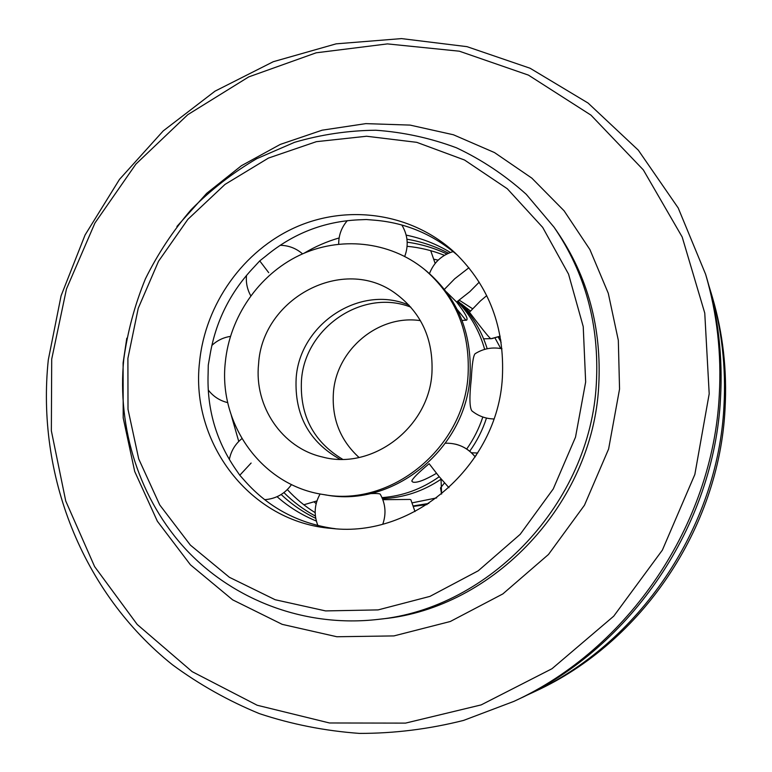 <?xml version="1.0" encoding="UTF-8"?>
<svg xmlns="http://www.w3.org/2000/svg" width="772" height="772" viewBox="0 0 772 772"><rect width="100%" height="100%" fill="white"/><g stroke="black" fill="none" stroke-linecap="round" stroke-linejoin="round"><path stroke-width="1.16" d="M514.007 701.333L518.659 699.142C631.371 647.496 714.11 525.626 720.508 398.313C722.833 357.32 718.356 317.62 707.075 279.213L705.618 274.282L678.212 207.977L638.299 150.154L588.081 103.052L530.094 68.245L467.002 46.658L401.508 38.6L336.148 43.84L273.288 61.702L215.031 91.154L163.23 130.902L119.477 179.413L85.074 234.987L61.084 295.792L48.298 359.877C36.294 473.796 81.436 592.095 172.474 664.788C199.234 684.494 228.194 700.773 259.363 713.617C291.526 724.3 324.867 730.891 359.385 733.4C394.231 733.458 428.962 729.125 463.586 720.411L514.007 701.333C628.553 648.856 712.749 524.844 719.263 395.37C721.637 353.673 717.082 313.316 705.618 274.282M709.198 393.797L704.759 313.056L682.187 237.014L643.337 169.908L590.966 115.134L528.424 75.106L459.369 51.203L387.457 43.898L316.173 52.805L248.7 76.91L187.808 114.661L135.891 164.108L94.927 223.031L66.479 288.931L51.705 359.144L51.357 430.834L65.736 501.009L94.618 566.6L137.233 624.49L192.141 671.64L257.182 705.251L329.499 722.978L405.522 723.113L481.159 704.904L552.009 668.716L613.721 616.181L662.366 550.127L694.848 474.462L709.198 393.797M596.341 383.636C599.535 325.205 585.408 273.027 553.968 227.103L526.224 194.283C505.023 175.225 481.767 159.727 456.435 147.79C430.313 138.043 403.447 132.195 375.848 130.236C348.211 130.507 321.123 134.531 294.576 142.309L256.642 158.743C232.719 172.812 210.939 189.729 191.292 209.511C173.102 230.664 157.806 253.776 145.416 278.837C134.83 304.708 127.621 331.468 123.781 359.105C116.91 428.547 139.5 499.735 186.785 550.368C234.321 600.616 305.615 627.761 377.933 619.414C489.892 608.558 590.291 502.582 596.341 383.636M585.659 381.995L583.227 326.604L568.539 274.108L542.668 227.364L507.281 188.735L464.512 160.007L416.764 142.338L366.555 136.248L316.337 141.681L268.463 158.067L225.019 184.402L187.866 219.345L158.53 261.245L138.246 308.25L127.901 358.333L128.007 409.305L138.719 458.935L159.746 504.946L190.375 545.1L229.409 577.311L275.189 599.738L325.591 610.913L378.116 609.899L429.965 596.38L478.254 570.788L520.183 534.33L553.254 488.937L575.507 437.164L585.659 381.995M502.36 377.691C497.786 465.313 413.396 538.181 331.757 528.434C250.282 522.383 190.047 442.578 199.552 362.029C205.265 304.033 243.267 250.504 295.975 227.113C348.654 203.866 412.634 213.246 455.297 253.1C489.158 286.161 504.84 327.695 502.36 377.691M335.357 528.704L331.68 528.222C297.23 522.769 268.521 507.262 245.535 481.699L239.793 475.243L235.238 468.633C215.919 440.252 206.867 408.6 208.112 373.687L208.276 365.088L209.723 356.818C215.214 322.262 229.988 292.337 254.075 267.035L259.739 260.888L266.485 255.522C293.437 233.395 324.047 221.506 358.305 219.846L366.304 219.528L374.922 220.213C406.207 222.905 433.893 234.727 457.979 255.686M501.964 348.761C492.333 346.879 483.378 348.539 475.089 353.74C473.304 355.728 472.049 364.066 471.316 378.734C469.328 396.547 469.492 407.249 471.817 410.82C478.244 416.012 485.588 418.733 493.868 418.974M448.493 253.235C435.36 246.297 421.512 241.617 406.94 239.204M339.13 237.95C326.845 241.501 315.179 246.586 304.129 253.187M450.394 252.473C436.595 244.097 421.859 238.316 406.178 235.113M468.903 267.759L454.689 278.798L444.411 289.336M457.198 309.475L465.468 319.685L466.558 320.177C468.45 319.068 465.14 313.017 456.609 302.035L469.733 291.748L479.209 282.176M456.609 302.035L446.37 291.893M457.371 301.524C470.37 314.918 479.47 330.86 484.662 349.369M424.32 269.303L426.501 271.078C457.584 297.77 472.097 332.751 470.042 376.012C466.201 448.889 393.238 507.908 326.054 494.968L323.265 494.524C390.815 507.532 464.213 448.156 468.083 374.845C470.158 331.313 455.567 296.139 424.32 269.303C389.377 240.932 339.719 236.029 299.16 255.435C258.62 274.957 229.689 317.031 225.308 362.338C218.293 424.282 262.046 485.627 323.265 494.524M431.944 372.982C429.029 427.678 371.998 470.64 322.378 456.985C281.944 447.876 254.036 406.178 258.581 364.056C262.142 298.098 343.675 254.731 395.698 293.592C421.377 312.728 433.459 339.188 431.944 372.982M409.083 305.22C360.254 283.787 299.343 324.211 296.139 378.531C294.46 414.94 309.07 441.845 339.969 459.253M482.828 417.005C479.036 428.499 473.661 439.171 466.693 449.043M439.229 476.729C421.744 489.081 402.675 496.049 382.005 497.631M382.825 524.063C386.386 513.727 385.537 503.788 380.278 494.244C379.805 493.559 376.408 493.347 370.077 493.607M448.957 487.721L439.036 476.498L429.135 463.702C418.086 472.966 412.316 478.765 411.814 481.12L412.952 482.143C417.063 483.021 424.889 480.087 436.441 473.342M231.32 415.452L238.751 441.439M277.071 496.695C288.757 506.992 301.852 515.117 316.346 521.042M281.182 494.505C291.449 504.212 302.971 512.154 315.738 518.33M315.401 516.072C303.753 509.771 293.254 501.945 283.913 492.604M407.191 242.186C420.991 244.068 434.231 248.005 446.892 253.988M315.169 512.676C304.843 506.229 295.57 498.529 287.348 489.593M444.518 482.857L440.532 487.923L441.594 494.07L441.034 479.248M314.407 502.176L316.153 503.662M414.998 511.566L410.897 499.822L409.98 499.436L382.835 499.687M476.16 455.48L474.828 456.416M382.43 498.635C403.544 497.824 423.152 491.32 441.237 479.103M469.704 451.253C477.028 441.073 482.616 430.014 486.485 418.057M436.672 497.901L412.431 502.794M501.153 342.228L498.143 337.007M472.532 308.713L459.282 300.192M413.647 505.882L428.817 503.431M495.006 337.982L500.777 348.529M498.76 336.775L500.835 340.172M427.08 504.56L413.802 506.345M420.441 320.65C378.473 314.204 336.206 349.745 333.407 392.89C331.767 418.791 340.307 440.32 359.038 457.478M342.585 459.263C313.461 441.69 299.748 415.461 301.456 380.577C304.602 327.859 362.753 288.024 410.829 307.169M487.19 348.741C481.361 330.107 471.547 314.281 457.767 301.254M458.028 301.07L469.444 312.255C481.39 328.061 488.502 336.901 490.789 338.773L500.15 336.187L492.063 338.59L483.639 338.831M470.409 311.106L461.164 303.753M407.105 246.307C419.958 247.513 432.407 250.524 444.44 255.329M469.444 312.255L480.416 300.945L486.727 295.628M435.601 262.905L435.08 262.808M438.149 260.164L434.375 259.315M525.143 696.006L535.643 691.143C641.609 642.545 719.05 528.473 725.033 409.063C727.205 370.618 722.988 333.33 712.382 297.22L709.043 286.151M531.551 693.073C639.148 643.732 717.863 527.787 723.943 406.477C726.153 367.414 721.878 329.548 711.108 292.887M126.791 338.194L123.105 362.908L123.192 417.884L134.704 471.47L157.363 521.235L190.423 564.786L232.623 599.825L282.195 624.355L336.862 636.746L393.903 635.916L450.288 621.499L502.842 593.919L548.487 554.46L584.472 505.216L608.616 448.995L619.549 389.069L618.324 340.327L608.278 293.273L589.914 249.588L564.081 210.795L531.85 178.139L494.505 152.576L453.425 134.772L410.057 125.093L365.832 123.626L322.136 130.188L280.275 144.412L241.424 165.71L206.664 193.357L176.923 226.466M377.933 619.414L382.864 618.835C493.578 608.075 592.761 503.412 598.725 385.894C601.87 328.158 587.897 276.588 556.795 231.166L553.968 227.103M259.739 260.888L268.695 272.661M239.793 475.243L251.112 463.046M453.164 251.575C441.719 255.107 433.825 262.441 429.464 273.577C433.825 262.441 441.719 255.107 453.164 251.575M347.313 220.657C341.523 227.402 338.647 235.219 338.686 244.116M246.509 275.401C245.805 282.61 247.223 289.384 250.746 295.734M208.237 389.976C213.255 396.48 219.759 400.697 227.759 402.637M264.651 499.687C275.971 498.828 284.926 493.781 291.507 484.546M445.463 443.205C457.574 442.964 467.494 447.538 475.224 456.918C470.071 450.443 463.499 446.197 455.499 444.17M320.11 493.964C314.397 504.135 313.654 514.663 317.881 525.549M241.897 438.631C235.18 444.074 231.002 451.022 229.342 459.504M230.413 336.399C223.272 337.499 217.086 340.52 211.837 345.46M302.547 253.872C296.13 248.314 288.68 245.457 280.197 245.293M404.731 256.4C408.784 245.477 407.809 234.997 401.816 224.98M462.052 320.438L466.558 320.177M466.877 308.182L470.457 311.058M435.157 263.435L430.708 250.668M303.83 504.772L316.935 500.932M477.714 453.029L471.422 452.759"/></g></svg>
